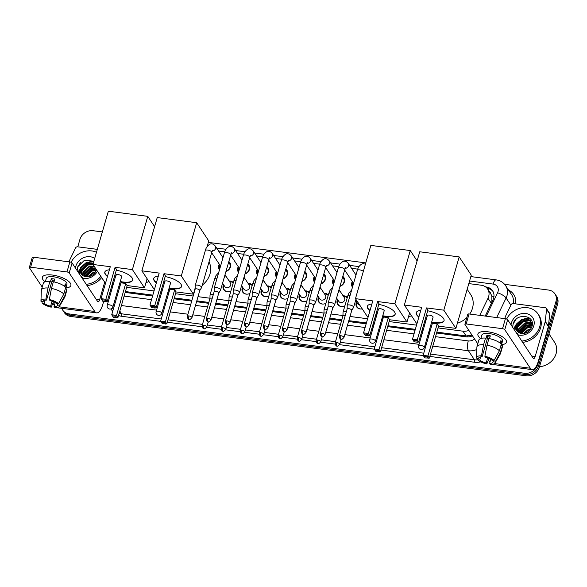 <?xml version="1.0" encoding="UTF-8"?>
<svg xmlns="http://www.w3.org/2000/svg" width="587" height="587" viewBox="0 0 587 587"><rect width="100%" height="100%" fill="white"/><g stroke="black" fill="none" stroke-linecap="round" stroke-linejoin="round"><path stroke-width="0.88" d="M230.911 290.925A5.943 5.107 146.5 0 1 223.713 289.611A5.943 5.107 146.5 0 1 223.177 285.612A5.943 5.107 146.5 0 1 223.544 284.658M249.908 293.397A5.943 5.107 146.5 0 1 242.71 292.084A5.943 5.107 146.5 0 1 242.174 288.085A5.943 5.107 146.5 0 1 242.548 287.131M268.905 295.87A5.943 5.107 146.5 0 1 261.714 294.557A5.943 5.107 146.5 0 1 261.178 290.565A5.943 5.107 146.5 0 1 261.545 289.604M287.909 298.35A5.943 5.107 146.5 0 1 280.711 297.037A5.943 5.107 146.5 0 1 280.175 293.038A5.943 5.107 146.5 0 1 280.549 292.084M306.906 300.823A5.943 5.107 146.5 0 1 299.715 299.509A5.943 5.107 146.5 0 1 299.179 295.51A5.943 5.107 146.5 0 1 299.546 294.557M325.91 303.303A5.943 5.107 146.5 0 1 318.712 301.982A5.943 5.107 146.5 0 1 318.176 297.991A5.943 5.107 146.5 0 1 318.55 297.029M344.907 305.776A5.943 5.107 146.5 0 1 337.716 304.462A5.943 5.107 146.5 0 1 337.18 300.463A5.943 5.107 146.5 0 1 337.547 299.509M362.238 308.872A5.943 5.107 146.5 0 1 356.713 306.935A5.943 5.107 146.5 0 1 356.177 302.936A5.943 5.107 146.5 0 1 356.551 301.982M228.827 261.553A6.318 5.43 146.5 0 1 229.891 262.69A6.318 5.43 146.5 0 1 230.456 266.946A6.318 5.43 146.5 0 1 225.944 271.532M219.472 269.851A6.318 5.43 146.5 0 1 219.355 269.675A6.318 5.43 146.5 0 1 218.782 265.427A6.318 5.43 146.5 0 1 219.289 264.187M247.824 264.033A6.318 5.43 146.5 0 1 248.888 265.17A6.318 5.43 146.5 0 1 249.46 269.418A6.318 5.43 146.5 0 1 244.94 274.012M238.476 272.324A6.318 5.43 146.5 0 1 238.351 272.148A6.318 5.43 146.5 0 1 237.786 267.899A6.318 5.43 146.5 0 1 238.293 266.667M266.821 266.505A6.318 5.43 146.5 0 1 267.892 267.643A6.318 5.43 146.5 0 1 268.457 271.898A6.318 5.43 146.5 0 1 263.945 276.484M257.473 274.797A6.318 5.43 146.5 0 1 257.355 274.628A6.318 5.43 146.5 0 1 256.783 270.372A6.318 5.43 146.5 0 1 257.289 269.139M285.825 268.978A6.318 5.43 146.5 0 1 286.889 270.115A6.318 5.43 146.5 0 1 287.461 274.371A6.318 5.43 146.5 0 1 282.941 278.957M276.477 277.277A6.318 5.43 146.5 0 1 276.352 277.101A6.318 5.43 146.5 0 1 275.787 272.852A6.318 5.43 146.5 0 1 276.286 271.612M304.822 271.458A6.318 5.43 146.5 0 1 305.893 272.595A6.318 5.43 146.5 0 1 306.458 276.844A6.318 5.43 146.5 0 1 301.945 281.437M295.474 279.75A6.318 5.43 146.5 0 1 295.356 279.581A6.318 5.43 146.5 0 1 294.784 275.325A6.318 5.43 146.5 0 1 295.29 274.092M323.826 273.931A6.318 5.43 146.5 0 1 324.89 275.068A6.318 5.43 146.5 0 1 325.462 279.324A6.318 5.43 146.5 0 1 320.942 283.91M314.471 282.23A6.318 5.43 146.5 0 1 314.353 282.053A6.318 5.43 146.5 0 1 313.781 277.798A6.318 5.43 146.5 0 1 314.287 276.565M342.823 276.404A6.318 5.43 146.5 0 1 343.887 277.548A6.318 5.43 146.5 0 1 344.459 281.797A6.318 5.43 146.5 0 1 339.946 286.39M333.475 284.702A6.318 5.43 146.5 0 1 333.35 284.526A6.318 5.43 146.5 0 1 332.785 280.278A6.318 5.43 146.5 0 1 333.291 279.045M352.471 287.175A6.318 5.43 146.5 0 1 352.354 287.006A6.318 5.43 146.5 0 1 351.782 282.751A6.318 5.43 146.5 0 1 352.288 281.518M491.891 302.202L491.855 296.017L490.651 293.588A3.713 3.192 -33.5 0 0 489.323 291.57M479.755 315.358L487.995 298.255A11.138 9.568 -33.5 0 0 488.655 296.545A11.138 9.568 -33.5 0 0 487.65 289.046A11.138 9.568 -33.5 0 0 481.245 285.216L468.822 283.602M436.838 332.132L466.122 335.947L472.029 335.155M125.427 291.563L152.825 295.129M159.569 296.009L160.596 296.142M166.561 296.919L167.589 297.051M174.339 297.932L191.956 300.228M196.799 300.86L208.84 302.43M215.796 303.332L227.837 304.902M234.8 305.812L246.841 307.383M253.797 308.285L265.838 309.855M272.801 310.765L284.842 312.328M291.798 313.238L303.839 314.808M310.802 315.711L322.843 317.281M329.799 318.191L341.839 319.754M348.803 320.663L366.42 322.96M373.171 323.841L374.198 323.973M380.156 324.75L381.183 324.882M387.934 325.763L415.325 329.329M422.075 330.21L423.102 330.342M429.06 331.119L430.088 331.251M438.049 327.935L462.96 331.185A11.138 9.568 -33.5 0 0 468.859 330.371M118.868 286.339A11.138 9.568 -33.5 0 0 119.396 286.419L119.895 286.485M126.638 287.366L154.036 290.932M160.779 291.812L161.814 291.944M167.772 292.722L168.799 292.862M175.55 293.735L193.167 296.031M198.01 296.662L209.963 298.218M217.007 299.143L228.967 300.698M236.011 301.615L247.963 303.171M255.007 304.088L266.968 305.651M274.012 306.568L285.964 308.124M293.008 309.041L304.969 310.596M312.013 311.514L323.965 313.076M331.009 313.994L342.969 315.549M350.013 316.466L367.631 318.763M374.381 319.644L375.409 319.776M381.367 320.553L382.394 320.685M389.144 321.566L416.535 325.132M423.286 326.012L424.313 326.145M430.271 326.922L431.306 327.062M357.732 269.125L351.562 268.325M338.728 266.652L332.565 265.845M319.732 264.172L313.561 263.372M300.727 261.699L294.564 260.899M281.731 259.227L275.56 258.419M262.727 256.746L256.563 255.947M243.73 254.274L237.566 253.467M224.733 251.801L218.562 250.994M343.124 295.819A5.943 5.107 146.5 0 1 347.306 297.477M324.119 293.339A5.943 5.107 146.5 0 1 328.302 295.004M305.123 290.866A5.943 5.107 146.5 0 1 309.305 292.531M286.118 288.386A5.943 5.107 146.5 0 1 290.301 290.051M267.122 285.913A5.943 5.107 146.5 0 1 271.304 287.579M248.118 283.44A5.943 5.107 146.5 0 1 252.3 285.099M229.121 280.96A5.943 5.107 146.5 0 1 233.303 282.626M504.6 284.328L548.559 290.051A11.138 9.568 146.5 0 1 554.964 293.882A11.138 9.568 146.5 0 1 555.97 301.38L537.714 364.615A11.138 9.568 146.5 0 1 524.543 373.259L69.09 313.92L69.934 315.19A11.138 9.568 146.5 0 1 63.528 311.359A11.138 9.568 146.5 0 0 69.934 315.19L525.387 374.528L69.934 315.19L70.77 316.459A11.138 9.568 146.5 0 1 64.372 312.629L62.684 310.09A11.138 9.568 146.5 0 1 61.811 308.344M537.714 364.615L538.558 365.884A11.138 9.568 146.5 0 1 525.387 374.528A11.138 9.568 146.5 0 0 538.558 365.884L556.806 302.65L538.558 365.884L539.394 367.154A11.138 9.568 146.5 0 1 526.223 375.797L70.77 316.459M554.964 293.882L555.808 295.151A11.138 9.568 146.5 0 1 556.806 302.65A11.138 9.568 146.5 0 0 555.808 295.151L556.645 296.42A11.138 9.568 146.5 0 1 557.65 303.912L539.394 367.154M485.214 316.07L492.948 300.016A11.138 9.568 -33.5 0 0 493.601 298.299A11.138 9.568 -33.5 0 0 492.603 290.807A11.138 9.568 -33.5 0 0 486.197 286.977L485.581 286.896M487.049 288.246A11.138 9.568 146.5 0 1 492.992 291.46M77.785 246.819L79.935 239.357A11.138 9.568 146.5 0 1 93.106 230.713L102.351 231.916M69.09 313.92A11.138 9.568 146.5 0 1 62.684 310.09M78.372 272.456A14.851 12.76 146.5 0 1 79.186 270.519M81.094 267.613A14.851 12.76 146.5 0 1 87.793 262.683M89.679 262.029A14.851 12.76 146.5 0 1 93.825 261.45M513.933 329.204A14.851 12.76 146.5 0 1 514.748 327.267M516.655 324.362A14.851 12.76 146.5 0 1 523.355 319.423M525.24 318.778A14.851 12.76 146.5 0 1 528.821 318.213M436.589 333.005L466.034 336.843A11.138 9.568 -33.5 0 0 472.462 335.801M125.178 292.436L152.569 296.002M159.319 296.883L160.346 297.015M166.304 297.792L167.339 297.925M174.082 298.805L191.707 301.102M196.55 301.733L208.59 303.303M215.546 304.205L227.587 305.776M234.551 306.685L246.584 308.248M253.547 309.158L265.588 310.728M272.544 311.631L284.585 313.201M291.548 314.111L303.589 315.674M310.545 316.584L322.586 318.154M329.549 319.057L341.59 320.627M348.546 321.537L366.171 323.833M372.914 324.706L373.948 324.846M379.906 325.616L380.934 325.756M387.684 326.636L415.075 330.202M421.826 331.083L422.853 331.215M428.811 331.993L429.838 332.125M112.11 284.629A11.138 9.568 -33.5 0 0 112.638 286.485M117.481 291.145A11.138 9.568 -33.5 0 0 118.457 291.468M112.902 285.575A11.138 9.568 146.5 0 1 112.858 283.704M487.98 331.802A14.851 5.349 16.1 0 1 503.785 337.767A14.851 5.349 16.1 0 1 501.511 344.672A14.851 5.349 16.1 0 0 506.456 342.265A14.851 5.349 16.1 0 0 487.98 331.802A14.851 5.349 16.1 0 0 482.565 331.64A14.851 5.349 16.1 0 0 480.621 338.545A14.851 5.349 16.1 0 1 477.913 334.025A14.851 5.349 16.1 0 1 487.98 331.802M504.835 318.631L505.444 316.503A1.856 1.592 -33.5 0 1 505.554 316.217L511.101 304.704A1.856 1.592 -33.5 0 1 513.185 303.545L545.257 307.727A1.856 1.592 -33.5 0 1 546.321 308.366L549.476 313.12A1.856 1.592 146.5 0 1 549.696 314.074L548.434 326.152A1.856 1.592 146.5 0 1 548.383 326.445L538.338 361.24A14.851 5.408 -82.6 0 1 532.211 369.634A14.851 5.408 -82.6 0 1 530.288 368.218L504.769 329.703A1.856 0.668 -163.9 0 0 502.523 328.691L505.407 318.704A1.856 0.668 16.1 0 1 507.645 319.717L533.172 358.231A3.713 1.35 97.4 0 0 533.656 358.584A3.713 1.35 97.4 0 0 535.183 356.485L545.228 321.691A1.856 1.592 -33.5 0 0 545.286 321.397L546.548 309.32A1.856 1.592 -33.5 0 0 546.321 308.366M532.211 369.634L492.427 364.446A14.851 5.408 -82.6 0 1 492.001 364.344M466.173 323.951A1.856 0.668 -163.9 0 0 464.911 324.229L467.795 314.243A1.856 0.668 16.1 0 1 469.057 313.964L466.173 323.951L502.523 328.691M464.911 324.229A1.856 0.668 -163.9 0 0 464.985 324.523L477.789 343.843M489.947 362.186L488.45 359.926M469.057 313.964L505.407 318.704M484.877 356.287L485.522 357.263A7.426 2.678 16.1 0 1 491.957 360.183L494.071 360.455A9.656 3.478 16.1 0 0 484.877 356.287L487.012 345.178L488.934 338.523A12.254 4.41 16.1 0 1 501.313 344.136L499.39 350.791L494.071 360.455M493.418 360.374L493.014 361.768A7.426 2.678 16.1 0 1 492.977 362.172A7.426 2.678 16.1 0 1 489.595 363.404L490.769 359.317M489.976 337.041A7.426 2.678 -163.9 0 0 489.507 336.967A7.426 2.678 -163.9 0 0 487.863 336.85L482.096 356.815A7.426 2.678 16.1 0 0 478.706 358.048A7.426 2.678 16.1 0 0 478.676 358.452L476.571 358.18A9.656 3.478 16.1 0 1 476.519 357.74A9.656 3.478 16.1 0 1 481.45 355.839L482.096 356.815M476.519 357.74L476.893 347.122A12.254 4.41 16.1 0 1 476.952 346.726L478.875 340.071A12.254 4.41 16.1 0 1 485.508 338.075L485.933 338.714L486.894 335.39A10.771 3.882 16.1 0 1 488.56 335.544A10.771 3.882 16.1 0 1 490.321 335.837L489.514 338.64M480.885 338.457L481.839 335.155A10.771 3.882 16.1 0 1 489.14 333.548A10.771 3.882 16.1 0 1 502.531 341.128L501.247 345.574M493.014 361.768L495.12 362.04L500.44 352.376L502.362 345.721L500.968 345.538L501.929 342.206A10.771 3.882 16.1 0 0 500.88 340.621L500.161 343.116M502.362 345.721A12.254 4.41 16.1 0 1 502.421 346.866L500.498 353.521A12.254 4.41 16.1 0 1 500.344 353.888L494.995 363.074A9.656 3.478 16.1 0 1 490.24 364.373L489.595 363.404M500.44 352.376A12.254 4.41 16.1 0 1 500.498 353.521M476.952 346.726A12.254 4.41 16.1 0 1 483.585 344.73L481.45 355.839M485.508 338.075L483.585 344.73M495.12 362.04A9.656 3.478 16.1 0 1 494.995 363.074M487.628 357.872L486.161 362.957L486.806 363.933L489.059 358.437M486.806 363.933A9.656 3.478 16.1 0 1 477.62 359.758L479.726 360.036L480.628 356.911M477.679 358.319L477.62 359.758M486.161 362.957A7.426 2.678 16.1 0 1 479.726 360.036M487.012 345.178A12.254 4.41 16.1 0 1 499.39 350.791M488.898 338.655A7.426 2.678 16.1 0 1 487.548 337.936M478.897 357.696L478.676 358.452M486.894 335.39L487.863 336.85M500.476 342.016L501.929 342.206M548.999 333.893L554.612 342.368A16.707 14.352 146.5 0 1 556.116 353.609A16.707 14.352 146.5 0 1 539.534 366.677M506.662 319.042A18.564 15.944 146.5 0 1 522.107 307.786A18.564 15.944 146.5 0 1 538.096 314.082A18.564 15.944 146.5 0 1 539.769 326.57A18.564 15.944 146.5 0 1 521.792 341.054M538.096 314.082L538.932 315.351A18.564 15.944 146.5 0 1 540.605 327.839A18.564 15.944 146.5 0 1 522.628 342.324M531.837 323.364L523.545 321.735L517.565 327.407L517.565 331.626M531.719 323.077L531.184 322.571L523.215 321.228L517.235 326.9L517.338 331.398M532.189 324.589L524.881 323.745L518.901 329.417L518.6 332.425M532.115 324.273L524.543 323.239L518.57 328.918L518.321 332.242M532.138 325.88L526.216 325.756L520.236 331.435L519.899 333.056M532.204 325.55L525.879 325.257L519.906 330.929L519.546 332.924M531.661 327.407L527.552 327.773L521.557 333.475M531.822 326.996L527.214 327.267L521.102 333.387M531.308 322.27L530.186 321.067L522.21 319.717L516.237 325.396L516.751 330.672M512.627 327.23L513.17 323.664C516.215 312.482 535.96 314.94 531.917 326.695C529.745 331.736 526.091 333.952 520.955 333.357A8.394 7.205 146.5 0 1 516.67 330.562A8.394 7.205 146.5 0 1 515.914 324.912A8.394 7.205 146.5 0 1 516.112 324.317L521.88 319.218L529.856 320.561L531.477 322.52M532.27 325.125L531.147 322.014M530.538 329.41L528.88 329.784L523.875 333.489M530.927 328.837L528.549 329.278L523.193 333.555M511.057 324.86A12.107 10.397 146.5 0 1 511.438 322.879A12.107 10.397 146.5 0 1 525.747 313.487A12.107 10.397 146.5 0 1 533.796 325.792A12.107 10.397 146.5 0 1 517.631 334.781M516.861 333.621L518.167 334.186L516.443 332.99M514.909 330.679L516.112 324.317M531.448 325.646L527.361 326.262L519.906 333.005M532.005 323.841L531.228 323.716M530.112 323.628L526.025 324.251L518.57 330.987M531.499 320.509L528.557 319.688M527.442 319.607L523.355 320.223L515.907 326.966M532.13 325.917L527.522 326.519L520.126 333.137M531.609 320.737L529.078 319.988M528.256 319.893L523.523 320.48L515.878 327.722M515.988 319.409L513.126 323.951L512.7 327.341M467.179 289.296L470.635 294.505A20.42 17.544 146.5 0 1 472.469 308.248A20.42 17.544 146.5 0 1 469.732 314.052M466.848 317.538A20.42 17.544 146.5 0 1 457.376 323.246M427.681 310.787A14.484 5.217 16.1 0 1 444.043 320.729A14.484 5.217 16.1 0 1 434.226 322.894A14.484 5.217 16.1 0 1 431.57 322.439M425.861 320.788A14.484 5.217 16.1 0 1 424.9 320.421M418.854 317.105A14.484 5.217 16.1 0 1 416.22 312.695A14.484 5.217 16.1 0 1 420.798 310.369M421.686 307.287L412.47 339.235L417.269 339.858L426.492 307.911L443.809 310.163L459.181 256.915L419.742 251.779L404.37 305.027L421.686 307.287M412.47 339.235L413.175 340.306L416.601 340.753L417.269 339.858L418.678 341.986L427.901 310.031L426.492 307.911M404.37 305.027L416.447 323.254L417.056 323.334M423.807 324.215L424.834 324.347M430.792 325.125L431.819 325.257M443.809 310.163L455.894 328.39L438.57 326.137L437.161 324.009L432.362 323.386L423.139 355.34L427.938 355.964L429.346 358.085L424.834 357.901L423.139 355.34M455.894 328.39L471.258 275.142L459.181 256.915M416.601 340.753L417.592 342.243L418.678 341.986M413.175 340.306L414.158 341.795L417.592 342.243M438.57 326.137L429.346 358.085M437.161 324.009L427.938 355.964L427.27 356.859L423.843 356.412M428.261 358.349L427.27 356.859M427.373 315.557L418.634 345.838A2.972 1.071 16.1 0 1 420.644 345.398A2.972 1.071 16.1 0 1 424.225 347.02A2.972 1.071 16.1 0 1 424.335 347.489L433.081 317.2A2.972 1.071 -163.9 0 0 432.971 316.738A2.972 1.071 -163.9 0 0 429.948 315.204A2.972 1.071 -163.9 0 0 427.373 315.557A2.972 1.071 -163.9 0 0 427.483 316.019M418.949 316.775A14.484 5.217 16.1 0 1 416.851 314.632A14.484 5.217 16.1 0 1 416.271 312.533M444.088 320.561A14.484 5.217 16.1 0 1 431.665 322.109M425.957 320.458A14.484 5.217 16.1 0 1 424.995 320.084M411.443 315.703A20.42 17.544 146.5 0 1 408.471 316.87M378.776 304.411A14.484 5.217 16.1 0 1 395.139 314.353A14.484 5.217 16.1 0 1 385.321 316.518A14.484 5.217 16.1 0 1 382.665 316.07M376.957 314.419A14.484 5.217 16.1 0 1 375.996 314.045M369.949 310.736A14.484 5.217 16.1 0 1 367.308 306.326A14.484 5.217 16.1 0 1 371.894 304M372.782 300.911L363.558 332.866L368.365 333.489L377.588 301.542L394.904 303.795L410.276 250.546L370.837 245.403L355.465 298.658L372.782 300.911M363.558 332.866L364.263 333.937L367.697 334.385L368.365 333.489L369.773 335.61L378.989 303.662L377.588 301.542M355.465 298.658L367.543 316.885L368.152 316.958M374.902 317.838L375.929 317.978M381.888 318.748L382.915 318.888M394.904 303.795L406.982 322.021L389.665 319.761L388.256 317.64L383.458 317.017L374.235 348.964L379.033 349.595L380.442 351.716L375.922 351.525L374.235 348.964M417.115 260.87L410.276 250.546M406.982 322.021L409.609 312.93M367.697 334.385L368.68 335.874L369.773 335.61M364.263 333.937L365.253 335.426L368.68 335.874M389.665 319.761L380.442 351.716M388.256 317.64L379.033 349.595L378.366 350.483L374.939 350.035M379.356 351.973L378.366 350.483M378.468 309.18L369.722 339.469A2.972 1.071 16.1 0 1 371.74 339.022A2.972 1.071 16.1 0 1 375.32 340.651A2.972 1.071 16.1 0 1 375.431 341.113L384.177 310.831A2.972 1.071 -163.9 0 0 384.067 310.362A2.972 1.071 -163.9 0 0 381.044 308.835A2.972 1.071 -163.9 0 0 378.468 309.18A2.972 1.071 -163.9 0 0 378.578 309.65M370.045 310.398A14.484 5.217 16.1 0 1 367.946 308.263A14.484 5.217 16.1 0 1 367.367 306.157M395.176 314.184A14.484 5.217 16.1 0 1 382.761 315.733M377.052 314.089A14.484 5.217 16.1 0 1 376.091 313.715M209.023 261.853A20.42 17.544 146.5 0 1 209.97 274.048A20.42 17.544 146.5 0 1 202.31 285.121M165.174 276.587A14.484 5.217 16.1 0 1 181.537 286.529A14.484 5.217 16.1 0 1 171.72 288.694A14.484 5.217 16.1 0 1 169.063 288.239M163.355 286.588A14.484 5.217 16.1 0 1 162.394 286.221M156.355 282.905A14.484 5.217 16.1 0 1 153.713 278.495A14.484 5.217 16.1 0 1 158.299 276.169M159.187 273.087L149.964 305.035L154.763 305.658L163.986 273.711L181.31 275.963L196.674 222.715L157.235 217.579L141.863 270.827L159.187 273.087M149.964 305.035L150.668 306.106L154.095 306.553L154.763 305.658L156.171 307.786L165.395 275.831L163.986 273.711M141.863 270.827L153.948 289.053L154.557 289.134M161.3 290.015L162.328 290.147M168.293 290.925L169.32 291.057M181.31 275.963L193.387 294.19L176.063 291.937L174.662 289.809L169.856 289.186L160.633 321.14L165.439 321.764L166.847 323.885L162.328 323.701L160.633 321.14M207.152 246.496L208.759 240.941L196.674 222.715M193.387 294.19L195.141 288.1M154.095 306.553L155.085 308.043L156.171 307.786M150.668 306.106L151.651 307.595L155.085 308.043M176.063 291.937L166.847 323.885M174.662 289.809L165.439 321.764L164.771 322.659L161.337 322.212M165.754 324.149L164.771 322.659M164.866 281.356L156.127 311.638A2.972 1.071 16.1 0 1 158.138 311.198A2.972 1.071 16.1 0 1 161.726 312.82A2.972 1.071 16.1 0 1 161.836 313.289L170.575 283A2.972 1.071 -163.9 0 0 170.465 282.538A2.972 1.071 -163.9 0 0 167.442 281.004A2.972 1.071 -163.9 0 0 164.866 281.356A2.972 1.071 -163.9 0 0 164.976 281.819M156.45 282.574A14.484 5.217 16.1 0 1 154.344 280.432A14.484 5.217 16.1 0 1 153.765 278.333M181.581 286.361A14.484 5.217 16.1 0 1 169.159 287.909M163.45 286.258A14.484 5.217 16.1 0 1 162.496 285.884M148.944 281.503A20.42 17.544 146.5 0 1 145.965 282.67M116.27 270.211A14.484 5.217 16.1 0 1 132.633 280.153A14.484 5.217 16.1 0 1 122.815 282.318A14.484 5.217 16.1 0 1 120.159 281.87M114.45 280.219A14.484 5.217 16.1 0 1 113.489 279.845M107.443 276.536A14.484 5.217 16.1 0 1 104.809 272.126A14.484 5.217 16.1 0 1 109.387 269.8M110.283 266.711L101.059 298.666L105.858 299.289L115.081 267.334L132.398 269.594L147.77 216.346L108.331 211.203L92.959 264.458L110.283 266.711M101.059 298.666L101.764 299.737L105.19 300.184L105.858 299.289L107.267 301.41L116.49 269.462L115.081 267.334M92.959 264.458L105.036 282.685L105.645 282.758M112.396 283.638L113.423 283.778M119.381 284.548L120.408 284.688M132.398 269.594L144.483 287.821L127.159 285.561L125.75 283.44L120.951 282.817L111.728 314.764L116.534 315.388L117.936 317.516L113.423 317.325L111.728 314.764M154.616 226.67L147.77 216.346M144.483 287.821L147.102 278.73M105.19 300.184L106.181 301.674L107.267 301.41M101.764 299.737L102.747 301.226L106.181 301.674M127.159 285.561L117.936 317.516M125.75 283.44L116.534 315.388L115.859 316.283L112.433 315.835M116.85 317.772L115.859 316.283M115.962 274.98L107.223 305.269A2.972 1.071 16.1 0 1 109.233 304.822A2.972 1.071 16.1 0 1 112.814 306.451A2.972 1.071 16.1 0 1 112.931 306.913L121.67 276.631A2.972 1.071 -163.9 0 0 121.56 276.161A2.972 1.071 -163.9 0 0 118.537 274.635A2.972 1.071 -163.9 0 0 115.962 274.98A2.972 1.071 -163.9 0 0 116.072 275.45M107.538 276.198A14.484 5.217 16.1 0 1 105.44 274.063A14.484 5.217 16.1 0 1 104.86 271.957M132.677 279.984A14.484 5.217 16.1 0 1 120.254 281.533M114.546 279.889A14.484 5.217 16.1 0 1 113.585 279.515M351.76 310.398L353.579 307.39A3.339 1.203 -163.9 0 0 353.623 307.287A3.339 1.203 -163.9 0 0 353.506 306.759A3.339 1.203 -163.9 0 0 349.47 304.932A3.339 1.203 -163.9 0 0 347.203 305.431A3.339 1.203 -163.9 0 0 347.188 305.548L347.122 309.055M351.738 310.435A2.414 0.866 -163.9 0 0 351.774 310.354A2.414 0.866 -163.9 0 0 351.686 309.98A2.414 0.866 -163.9 0 0 348.773 308.659A2.414 0.866 -163.9 0 0 347.137 309.019A2.414 0.866 -163.9 0 0 347.122 309.1M352.934 282.486A5.569 4.784 -33.5 0 0 352.684 283.161A5.569 4.784 -33.5 0 0 352.78 286.118M332.763 307.926L334.583 304.917A3.339 1.203 -163.9 0 0 334.627 304.807A3.339 1.203 -163.9 0 0 334.502 304.286A3.339 1.203 -163.9 0 0 330.474 302.459A3.339 1.203 -163.9 0 0 328.206 302.958A3.339 1.203 -163.9 0 0 328.184 303.075L328.126 306.583M332.741 307.962A2.414 0.866 -163.9 0 0 332.778 307.882A2.414 0.866 -163.9 0 0 332.682 307.5A2.414 0.866 -163.9 0 0 329.769 306.179A2.414 0.866 -163.9 0 0 328.133 306.546A2.414 0.866 -163.9 0 0 328.126 306.627M340.042 286.052A5.569 4.784 -33.5 0 0 343.975 282.024A5.569 4.784 -33.5 0 0 343.476 278.275A5.569 4.784 -33.5 0 0 342.566 277.299M333.93 280.006A5.569 4.784 -33.5 0 0 333.687 280.681A5.569 4.784 -33.5 0 0 333.783 283.638M313.759 305.445L315.579 302.444A3.339 1.203 -163.9 0 0 315.63 302.334A3.339 1.203 -163.9 0 0 315.505 301.813A3.339 1.203 -163.9 0 0 311.47 299.979A3.339 1.203 -163.9 0 0 309.202 300.485A3.339 1.203 -163.9 0 0 309.188 300.595L309.122 304.11M313.737 305.482A2.414 0.866 -163.9 0 0 313.774 305.409A2.414 0.866 -163.9 0 0 313.685 305.027A2.414 0.866 -163.9 0 0 310.772 303.706A2.414 0.866 -163.9 0 0 309.136 304.066A2.414 0.866 -163.9 0 0 309.122 304.154M321.038 283.58A5.569 4.784 -33.5 0 0 324.978 279.551A5.569 4.784 -33.5 0 0 324.472 275.802A5.569 4.784 -33.5 0 0 323.569 274.826M314.933 277.534A5.569 4.784 -33.5 0 0 314.691 278.209A5.569 4.784 -33.5 0 0 314.779 281.166M294.762 302.973L296.582 299.964A3.339 1.203 -163.9 0 0 296.626 299.862A3.339 1.203 -163.9 0 0 296.501 299.333A3.339 1.203 -163.9 0 0 292.473 297.506A3.339 1.203 -163.9 0 0 290.205 298.005A3.339 1.203 -163.9 0 0 290.191 298.123L290.125 301.63M294.74 303.009A2.414 0.866 -163.9 0 0 294.777 302.929A2.414 0.866 -163.9 0 0 294.681 302.554A2.414 0.866 -163.9 0 0 291.776 301.234A2.414 0.866 -163.9 0 0 290.139 301.593A2.414 0.866 -163.9 0 0 290.125 301.674M302.041 281.1A5.569 4.784 -33.5 0 0 305.974 277.071A5.569 4.784 -33.5 0 0 305.475 273.329A5.569 4.784 -33.5 0 0 304.565 272.346M295.929 275.061A5.569 4.784 -33.5 0 0 295.687 275.736A5.569 4.784 -33.5 0 0 295.782 278.693M275.765 300.493L277.578 297.492A3.339 1.203 -163.9 0 0 277.629 297.382A3.339 1.203 -163.9 0 0 277.504 296.861A3.339 1.203 -163.9 0 0 273.469 295.034A3.339 1.203 -163.9 0 0 271.201 295.532A3.339 1.203 -163.9 0 0 271.187 295.65L271.121 299.157M275.743 300.529A2.414 0.866 -163.9 0 0 275.773 300.456A2.414 0.866 -163.9 0 0 275.685 300.074A2.414 0.866 -163.9 0 0 272.772 298.754A2.414 0.866 -163.9 0 0 271.135 299.113A2.414 0.866 -163.9 0 0 271.121 299.201M283.037 278.627A5.569 4.784 -33.5 0 0 286.977 274.599A5.569 4.784 -33.5 0 0 286.471 270.849A5.569 4.784 -33.5 0 0 285.568 269.873M276.932 272.581A5.569 4.784 -33.5 0 0 276.69 273.256A5.569 4.784 -33.5 0 0 276.778 276.213M256.761 298.02L258.581 295.019A3.339 1.203 -163.9 0 0 258.625 294.909A3.339 1.203 -163.9 0 0 258.5 294.388A3.339 1.203 -163.9 0 0 254.472 292.553A3.339 1.203 -163.9 0 0 252.205 293.052A3.339 1.203 -163.9 0 0 252.19 293.17L252.124 296.684M256.739 298.057A2.414 0.866 -163.9 0 0 256.776 297.983A2.414 0.866 -163.9 0 0 256.68 297.602A2.414 0.866 -163.9 0 0 253.775 296.281A2.414 0.866 -163.9 0 0 252.139 296.64A2.414 0.866 -163.9 0 0 252.124 296.721M264.04 276.154A5.569 4.784 -33.5 0 0 267.973 272.126A5.569 4.784 -33.5 0 0 267.474 268.376A5.569 4.784 -33.5 0 0 266.564 267.393M257.928 270.108A5.569 4.784 -33.5 0 0 257.686 270.783A5.569 4.784 -33.5 0 0 257.781 273.74M237.764 295.547L239.577 292.539A3.339 1.203 -163.9 0 0 239.628 292.436A3.339 1.203 -163.9 0 0 239.503 291.908A3.339 1.203 -163.9 0 0 235.468 290.081A3.339 1.203 -163.9 0 0 233.208 290.58A3.339 1.203 -163.9 0 0 233.186 290.697L233.127 294.204M237.742 295.584A2.414 0.866 -163.9 0 0 237.772 295.503A2.414 0.866 -163.9 0 0 237.684 295.129A2.414 0.866 -163.9 0 0 234.771 293.808A2.414 0.866 -163.9 0 0 233.134 294.168A2.414 0.866 -163.9 0 0 233.12 294.248M245.043 273.674A5.569 4.784 -33.5 0 0 248.976 269.646A5.569 4.784 -33.5 0 0 248.477 265.896A5.569 4.784 -33.5 0 0 247.567 264.92M238.931 267.635A5.569 4.784 -33.5 0 0 238.689 268.303A5.569 4.784 -33.5 0 0 238.777 271.26M218.76 293.067L220.58 290.066A3.339 1.203 -163.9 0 0 220.624 289.956A3.339 1.203 -163.9 0 0 220.499 289.435A3.339 1.203 -163.9 0 0 216.471 287.608A3.339 1.203 -163.9 0 0 214.204 288.107A3.339 1.203 -163.9 0 0 214.189 288.217L214.123 291.732M218.738 293.104A2.414 0.866 -163.9 0 0 218.775 293.03A2.414 0.866 -163.9 0 0 218.687 292.649A2.414 0.866 -163.9 0 0 215.774 291.328A2.414 0.866 -163.9 0 0 214.138 291.688A2.414 0.866 -163.9 0 0 214.123 291.776M226.039 271.201A5.569 4.784 -33.5 0 0 229.972 267.173A5.569 4.784 -33.5 0 0 229.473 263.424A5.569 4.784 -33.5 0 0 228.57 262.448M219.934 265.155A5.569 4.784 -33.5 0 0 219.685 265.83A5.569 4.784 -33.5 0 0 219.78 268.787M199.763 290.594L201.576 287.593A3.339 1.203 -163.9 0 0 201.627 287.483A3.339 1.203 -163.9 0 0 201.502 286.955A3.339 1.203 -163.9 0 0 197.467 285.128A3.339 1.203 -163.9 0 0 195.207 285.627A3.339 1.203 -163.9 0 0 195.185 285.744L195.126 289.252M199.741 290.631A2.414 0.866 -163.9 0 0 199.771 290.55A2.414 0.866 -163.9 0 0 199.683 290.176A2.414 0.866 -163.9 0 0 196.77 288.855A2.414 0.866 -163.9 0 0 195.133 289.215A2.414 0.866 -163.9 0 0 195.126 289.296M356.977 302.628A5.569 4.784 -33.5 0 0 356.735 303.303A5.569 4.784 -33.5 0 0 357.234 307.045A5.569 4.784 -33.5 0 0 361.453 308.997M346.293 311.939A3.339 1.203 -163.9 0 0 345.31 311.748A3.339 1.203 -163.9 0 0 343.043 312.247A3.339 1.203 -163.9 0 0 343.021 312.365L342.962 315.872M345.237 315.586A2.414 0.866 -163.9 0 0 344.606 315.468A2.414 0.866 -163.9 0 0 342.969 315.835A2.414 0.866 -163.9 0 0 342.962 315.916M355.583 300.522L357.828 303.919A3.339 2.869 -33.5 0 0 359.706 305.057M347.166 297.961A5.569 4.784 -33.5 0 0 343.549 296.457M337.973 300.155A5.569 4.784 -33.5 0 0 337.73 300.823A5.569 4.784 -33.5 0 0 338.229 304.572A5.569 4.784 -33.5 0 0 342.448 306.524M336.578 298.049L338.831 301.439A3.339 2.869 -33.5 0 0 342.008 302.51A3.339 2.869 -33.5 0 0 344.701 299.994A3.339 2.869 -33.5 0 0 344.4 297.748L339.015 289.618M327.297 309.459A3.339 1.203 -163.9 0 0 326.306 309.268A3.339 1.203 -163.9 0 0 324.039 309.767A3.339 1.203 -163.9 0 0 324.024 309.885L323.958 313.399M326.24 313.113A2.414 0.866 -163.9 0 0 325.609 312.996A2.414 0.866 -163.9 0 0 323.973 313.355A2.414 0.866 -163.9 0 0 323.958 313.443M328.162 295.481A5.569 4.784 -33.5 0 0 324.545 293.984M318.976 297.675A5.569 4.784 -33.5 0 0 318.734 298.35A5.569 4.784 -33.5 0 0 319.233 302.1A5.569 4.784 -33.5 0 0 323.452 304.051M317.582 295.569L319.827 298.966A3.339 2.869 -33.5 0 0 323.004 300.038A3.339 2.869 -33.5 0 0 325.704 297.521A3.339 2.869 -33.5 0 0 325.403 295.276L320.01 287.138M308.292 306.986A3.339 1.203 -163.9 0 0 307.309 306.796A3.339 1.203 -163.9 0 0 305.042 307.295A3.339 1.203 -163.9 0 0 305.027 307.412L304.961 310.919M307.243 310.64A2.414 0.866 -163.9 0 0 306.605 310.523A2.414 0.866 -163.9 0 0 304.969 310.883A2.414 0.866 -163.9 0 0 304.961 310.963M309.166 293.008A5.569 4.784 -33.5 0 0 305.548 291.512M299.972 295.202A5.569 4.784 -33.5 0 0 299.73 295.877A5.569 4.784 -33.5 0 0 300.236 299.619A5.569 4.784 -33.5 0 0 304.448 301.571M298.578 293.096L300.83 296.486A3.339 2.869 -33.5 0 0 304.007 297.565A3.339 2.869 -33.5 0 0 306.7 295.048A3.339 2.869 -33.5 0 0 306.399 292.796L301.014 284.666M289.296 304.514A3.339 1.203 -163.9 0 0 288.305 304.323A3.339 1.203 -163.9 0 0 286.038 304.822A3.339 1.203 -163.9 0 0 286.023 304.939L285.957 308.446M288.239 308.16A2.414 0.866 -163.9 0 0 287.608 308.043A2.414 0.866 -163.9 0 0 285.972 308.402A2.414 0.866 -163.9 0 0 285.957 308.491M290.161 290.536A5.569 4.784 -33.5 0 0 286.544 289.031M280.975 292.722A5.569 4.784 -33.5 0 0 280.733 293.397A5.569 4.784 -33.5 0 0 281.232 297.147A5.569 4.784 -33.5 0 0 285.451 299.099M279.581 290.616L281.826 294.014A3.339 2.869 -33.5 0 0 285.003 295.085A3.339 2.869 -33.5 0 0 287.703 292.568A3.339 2.869 -33.5 0 0 287.403 290.323L282.009 282.193M270.291 302.034A3.339 1.203 -163.9 0 0 269.308 301.843A3.339 1.203 -163.9 0 0 267.041 302.342A3.339 1.203 -163.9 0 0 267.026 302.459L266.96 305.974M269.242 305.688A2.414 0.866 -163.9 0 0 268.611 305.57A2.414 0.866 -163.9 0 0 266.975 305.93A2.414 0.866 -163.9 0 0 266.96 306.01M271.165 288.056A5.569 4.784 -33.5 0 0 267.547 286.559M261.978 290.249A5.569 4.784 -33.5 0 0 261.729 290.925A5.569 4.784 -33.5 0 0 262.235 294.674A5.569 4.784 -33.5 0 0 266.447 296.618M260.577 288.144L262.829 291.541A3.339 2.869 -33.5 0 0 266.006 292.612A3.339 2.869 -33.5 0 0 268.699 290.095A3.339 2.869 -33.5 0 0 268.398 287.843L263.013 279.713M251.295 299.561A3.339 1.203 -163.9 0 0 250.304 299.37A3.339 1.203 -163.9 0 0 248.037 299.869A3.339 1.203 -163.9 0 0 248.022 299.986L247.963 303.494M250.238 303.215A2.414 0.866 -163.9 0 0 249.607 303.09A2.414 0.866 -163.9 0 0 247.971 303.457A2.414 0.866 -163.9 0 0 247.956 303.538M252.161 285.583A5.569 4.784 -33.5 0 0 248.543 284.079M242.974 287.777A5.569 4.784 -33.5 0 0 242.732 288.452A5.569 4.784 -33.5 0 0 243.231 292.194A5.569 4.784 -33.5 0 0 247.45 294.146M241.58 285.671L243.825 289.061A3.339 2.869 -33.5 0 0 247.002 290.139A3.339 2.869 -33.5 0 0 249.702 287.615A3.339 2.869 -33.5 0 0 249.402 285.37L244.009 277.24M232.291 297.088A3.339 1.203 -163.9 0 0 231.307 296.897A3.339 1.203 -163.9 0 0 229.04 297.396A3.339 1.203 -163.9 0 0 229.025 297.506L228.959 301.021M231.241 300.735A2.414 0.866 -163.9 0 0 230.61 300.617A2.414 0.866 -163.9 0 0 228.974 300.977A2.414 0.866 -163.9 0 0 228.959 301.065M233.164 283.11A5.569 4.784 -33.5 0 0 229.546 281.606M223.977 285.297A5.569 4.784 -33.5 0 0 223.728 285.972A5.569 4.784 -33.5 0 0 224.234 289.721A5.569 4.784 -33.5 0 0 228.453 291.673M222.576 283.191L224.828 286.588A3.339 2.869 -33.5 0 0 228.005 287.659A3.339 2.869 -33.5 0 0 230.698 285.143A3.339 2.869 -33.5 0 0 230.398 282.897L225.012 274.767M213.294 294.608A3.339 1.203 -163.9 0 0 212.303 294.417A3.339 1.203 -163.9 0 0 210.043 294.916A3.339 1.203 -163.9 0 0 210.021 295.034L209.963 298.541M212.237 298.262A2.414 0.866 -163.9 0 0 211.606 298.145A2.414 0.866 -163.9 0 0 209.97 298.504A2.414 0.866 -163.9 0 0 209.955 298.585M52.419 275.054A14.851 5.349 16.1 0 1 68.224 281.019A14.851 5.349 16.1 0 1 65.949 287.923A14.851 5.349 16.1 0 0 70.895 285.517A14.851 5.349 16.1 0 0 52.419 275.054A14.851 5.349 16.1 0 0 47.004 274.892A14.851 5.349 16.1 0 0 45.06 281.797A14.851 5.349 16.1 0 1 42.352 277.277A14.851 5.349 16.1 0 1 52.419 275.054M69.266 261.883L69.882 259.755A1.856 1.592 -33.5 0 1 69.992 259.469L75.54 247.956A1.856 1.592 -33.5 0 1 77.623 246.804L97.317 249.365M103.679 301.344L102.769 304.499A14.851 5.408 -82.6 0 1 96.65 312.886A14.851 5.408 -82.6 0 1 94.727 311.47L69.2 272.955A1.856 0.668 -163.9 0 0 66.962 271.942L69.846 261.956A1.856 0.668 16.1 0 1 72.084 262.969L97.611 301.483A3.713 1.35 97.4 0 0 98.088 301.835A3.713 1.35 97.4 0 0 99.621 299.744L104.691 282.164M96.65 312.886L56.866 307.698A14.851 5.408 -82.6 0 1 56.44 307.595M30.612 267.202A1.856 0.668 -163.9 0 0 29.35 267.481L32.234 257.495A1.856 0.668 16.1 0 1 33.488 257.216L30.612 267.202L66.962 271.942M29.35 267.481A1.856 0.668 -163.9 0 0 29.416 267.775L42.22 287.094M54.378 305.438L52.889 303.178M33.488 257.216L69.846 261.956M49.315 299.539L49.961 300.515A7.426 2.678 16.1 0 1 56.396 303.435L58.509 303.706A9.656 3.478 16.1 0 0 49.315 299.539L51.451 288.43L53.373 281.775A12.254 4.41 16.1 0 1 65.744 287.388L63.829 294.043L58.509 303.706M57.849 303.626L57.445 305.02A7.426 2.678 16.1 0 1 57.416 305.423A7.426 2.678 16.1 0 1 54.033 306.656L55.207 302.576M54.415 280.293A7.426 2.678 -163.9 0 0 53.945 280.219A7.426 2.678 -163.9 0 0 52.294 280.102L46.534 300.067A7.426 2.678 16.1 0 0 43.145 301.3A7.426 2.678 16.1 0 0 43.115 301.703L41.009 301.432A9.656 3.478 16.1 0 1 40.958 300.999A9.656 3.478 16.1 0 1 45.889 299.091L46.534 300.067M40.958 300.999L41.325 290.374A12.254 4.41 16.1 0 1 41.391 289.978L43.313 283.323A12.254 4.41 16.1 0 1 49.946 281.327L50.372 281.973L51.333 278.642A10.771 3.882 16.1 0 1 52.999 278.796A10.771 3.882 16.1 0 1 54.76 279.089L53.953 281.892M45.324 281.709L46.278 278.407A10.771 3.882 16.1 0 1 53.578 276.8A10.771 3.882 16.1 0 1 66.969 284.379L65.685 288.826M57.445 305.02L59.558 305.291L64.878 295.628L66.801 288.973L65.406 288.789L66.368 285.458A10.771 3.882 16.1 0 0 65.318 283.873L64.599 286.368M66.801 288.973A12.254 4.41 16.1 0 1 66.859 290.117L64.937 296.773A12.254 4.41 16.1 0 1 64.775 297.147L59.434 306.326A9.656 3.478 16.1 0 1 54.679 307.632L54.033 306.656M64.878 295.628A12.254 4.41 16.1 0 1 64.937 296.773M41.391 289.978A12.254 4.41 16.1 0 1 48.024 287.982L45.889 299.091M49.946 281.327L48.024 287.982M59.558 305.291A9.656 3.478 16.1 0 1 59.434 306.326M52.067 301.124L50.599 306.209L51.245 307.184L53.498 301.689M51.245 307.184A9.656 3.478 16.1 0 1 42.059 303.017L44.164 303.288L45.067 300.162M42.117 301.571L42.059 303.017M50.599 306.209A7.426 2.678 16.1 0 1 44.164 303.288M51.451 288.43A12.254 4.41 16.1 0 1 63.829 294.043M53.336 281.907A7.426 2.678 16.1 0 1 51.986 281.188M43.335 300.948L43.115 301.703M51.333 278.642L52.294 280.102M64.915 285.275L66.368 285.458M71.1 262.294A18.564 15.944 146.5 0 1 96.481 252.249M93.238 264.876L87.984 264.986L82.004 270.658L82.004 274.877M92.973 264.392L87.646 264.48L81.674 270.152L81.776 274.65M94.573 266.887L89.319 266.997L83.339 272.669L83.038 275.677M94.236 266.388L88.982 266.498L83.009 272.17L82.752 275.494M95.908 268.905L90.647 269.007L84.675 274.687L84.337 276.316M95.571 268.398L90.317 268.508L84.337 274.18L83.985 276.176M96.099 270.658L91.983 271.025L85.996 276.726M96.253 270.247L91.653 270.519L85.541 276.646M93.26 263.409L86.649 262.969L80.668 268.648L81.189 273.924M96.356 269.947C94.184 274.987 90.53 277.211 85.386 276.609A8.394 7.205 146.5 0 1 81.109 273.813A8.394 7.205 146.5 0 1 80.353 268.164A8.394 7.205 146.5 0 1 80.551 267.569L86.318 262.47L93.34 263.137M94.977 272.662L93.318 273.036L88.314 276.741M95.358 272.089L92.988 272.529L87.624 276.807M97.398 271.157A12.107 10.397 146.5 0 1 82.07 278.04M75.496 268.112A12.107 10.397 146.5 0 1 75.87 266.131A12.107 10.397 146.5 0 1 94.698 258.427M89.085 262.015A14.851 12.76 146.5 0 1 93.876 261.288L84.579 260.107L77.609 266.924L77.066 270.482M81.299 276.873L82.606 277.438L80.881 276.242M79.348 273.931L80.551 267.569M100.825 276.323A18.564 15.944 146.5 0 1 86.223 284.306M101.668 277.592A18.564 15.944 146.5 0 1 87.067 285.575M95.886 268.897L91.792 269.514L84.345 276.257M94.551 266.88L90.464 267.503L83.009 274.239M93.377 262.998L92.995 262.939M91.88 262.859L87.793 263.482L80.338 270.218M96.07 269.147L91.961 269.771L84.557 276.389M92.695 263.145L87.962 263.732L80.316 270.981M80.426 262.66L77.565 267.21L77.139 270.592M491.356 303.318L487.995 298.255M488.391 290.161A11.138 4.058 -82.6 0 1 488.949 288.687M467.634 336.931A11.138 4.058 -82.6 0 1 467.854 336.028M491.855 296.017A11.138 3.251 25.7 0 1 493.909 296.861M466.122 335.947L462.96 331.185M119.755 286.962L119.396 286.419M557.65 303.912L555.97 301.38M526.223 375.797L524.543 373.259M487.012 288.21L486.197 286.977M486.293 316.21L497.585 292.766A7.426 6.376 -33.5 0 0 498.025 291.629A7.426 6.376 -33.5 0 0 493.087 284.079L469.563 281.012M493.087 284.079A7.426 2.7 97.4 0 1 496.147 279.882C500.19 280.461 503.36 282.398 505.649 285.693A14.851 12.76 146.5 0 1 506.985 295.687A14.851 12.76 146.5 0 1 506.104 297.976L510.873 305.167M508.525 290.044A16.707 14.352 146.5 0 1 515.628 303.868M513.251 303.56A14.851 12.76 -33.5 0 0 511.637 294.733L505.649 285.693M480.76 361.863A16.707 14.352 146.5 0 1 474.479 362.245L429.823 356.426M423.3 355.583L380.919 350.057M374.389 349.206L339.631 344.679M335.111 344.092L320.627 342.206M316.107 341.612L301.63 339.726M297.11 339.139L282.626 337.254M278.106 336.667L263.629 334.773M259.109 334.186L244.625 332.301M240.112 331.714L225.628 329.828M221.108 329.234L206.624 327.348M202.111 326.761L167.324 322.226M160.794 321.382L121.656 316.283A16.707 14.352 146.5 0 1 118.515 315.527M112.697 311.418A16.707 14.352 146.5 0 1 111.126 308.872M476.805 349.463A14.851 12.76 146.5 0 1 468.448 350.755L474.435 359.794A14.851 12.76 -33.5 0 0 477.708 359.846M497.585 292.766A7.426 2.165 25.7 0 1 506.104 297.976L496.668 317.567M119.792 311.081L121.612 313.825L161.256 318.99M114.656 304.631A14.851 12.76 146.5 0 1 113.658 304.382M108.375 301.278A14.851 12.76 146.5 0 1 107.568 300.353M112.484 307.83L113.071 308.718A14.851 12.76 -33.5 0 0 113.357 309.122M119.161 313.267A14.851 12.76 -33.5 0 0 121.612 313.825A1.856 0.675 -82.6 0 1 121.656 316.283M435.532 336.667L468.265 340.93A7.426 2.7 97.4 0 0 468.448 350.755L432.802 346.11M426.059 345.237L425.025 345.097M419.067 344.327L383.898 339.741M377.147 338.86L376.12 338.728M370.162 337.951L344.767 334.641M337.804 333.739L325.763 332.169M318.807 331.259L306.766 329.689M299.803 328.786L287.762 327.216M280.806 326.313L268.765 324.743M261.802 323.833L249.761 322.263M242.805 321.36L230.764 319.79M223.801 318.88L211.76 317.318M204.804 316.408L192.763 314.837M187.921 314.206L170.303 311.91M163.553 311.037L162.526 310.897M156.568 310.127L121.392 305.541M168.007 319.871L202.508 324.362M207.35 324.993L221.504 326.842M226.347 327.473L240.509 329.314M245.351 329.945L259.505 331.787M264.348 332.418L278.509 334.267M283.352 334.898L297.506 336.74M302.349 337.371L316.51 339.213M321.353 339.844L335.507 341.693M340.35 342.324L374.851 346.814M381.601 347.695L423.763 353.191M430.506 354.071L474.435 359.794A1.856 0.675 -82.6 0 1 474.479 362.245M358.95 266.601L349.617 265.383M339.954 264.128L330.613 262.91M320.95 261.648L311.616 260.43M301.953 259.175L292.612 257.957M282.949 256.695L273.615 255.484M263.952 254.222L254.619 253.004M244.948 251.75L235.614 250.532M225.951 249.27L216.618 248.059M110.393 290.58A7.426 6.376 -33.5 0 0 111.009 292.143M116.343 295.078L117.371 295.217M124.121 296.09L151.512 299.663M158.263 300.544L159.29 300.676M165.248 301.454L166.282 301.586M173.026 302.466L190.65 304.763M195.493 305.394L207.534 306.957M214.49 307.867L226.531 309.437M233.494 310.34L245.527 311.91M252.491 312.82L264.532 314.39M271.488 315.292L283.528 316.863M290.492 317.772L302.532 319.335M309.488 320.245L321.529 321.815M328.493 322.718L340.533 324.288M347.489 325.198L365.114 327.495M371.857 328.368L372.892 328.507M378.85 329.278L379.877 329.417M386.628 330.298L414.018 333.864M420.769 334.744L421.796 334.876M427.754 335.654L428.781 335.786M468.265 340.93A7.426 6.376 -33.5 0 0 474.553 338.956M114.707 300.757A7.426 2.7 97.4 0 0 115.03 303.332M494.555 363.558L530.288 368.218M531.719 356.038L535.183 356.485M548.383 326.445L545.228 321.691M507.645 319.717L504.769 329.703M545.286 321.397L548.434 326.152M549.696 314.074L546.548 309.32M513.83 329.043A14.851 12.76 146.5 0 1 514.96 326.511M517.125 323.54A14.851 12.76 146.5 0 1 522.305 319.688M524.653 318.763A14.851 12.76 146.5 0 1 529.459 318.037M340.952 335.749A2.414 0.88 -82.6 0 0 341.01 338.941A2.414 0.88 97.4 0 0 341.326 339.176C341.502 339.778 342.375 339.205 343.953 337.452A2.414 0.866 -163.9 0 0 340.952 335.749A2.414 0.866 -163.9 0 0 339.315 336.109L347.137 309.019M363.346 271.355A3.339 1.203 -163.9 0 0 359.596 269.851A3.339 1.203 -163.9 0 0 359.405 269.829A3.339 1.203 -163.9 0 0 357.329 270.35L347.203 305.431M321.955 333.277A2.414 0.88 -82.6 0 0 322.014 336.468A2.414 0.88 97.4 0 0 322.322 336.696C322.498 337.305 323.378 336.733 324.956 334.972A2.414 0.866 -163.9 0 0 321.955 333.277A2.414 0.866 -163.9 0 0 320.319 333.636L328.133 306.546M345.259 268.34A3.339 2.869 -33.5 0 0 348.649 265.72A3.339 2.869 -33.5 0 0 348.348 263.475L355.986 275.002M345.728 267.533L344.752 269.734A3.339 1.203 -163.9 0 0 340.592 267.378A3.339 1.203 -163.9 0 0 340.401 267.356A3.339 1.203 -163.9 0 0 338.332 267.877L328.206 302.958M302.951 330.797A2.414 0.88 -82.6 0 0 303.009 333.988A2.414 0.88 97.4 0 0 303.325 334.223C303.501 334.832 304.374 334.252 305.952 332.499A2.414 0.866 -163.9 0 0 302.951 330.797A2.414 0.866 -163.9 0 0 301.314 331.156L309.136 304.066M326.255 265.86A3.339 2.869 -33.5 0 0 329.652 263.247A3.339 2.869 -33.5 0 0 329.351 260.995L336.989 272.522M326.724 265.053L325.748 267.254A3.339 1.203 -163.9 0 0 321.595 264.906A3.339 1.203 -163.9 0 0 321.405 264.884A3.339 1.203 -163.9 0 0 319.328 265.405L309.202 300.485M283.954 328.324A2.414 0.88 -82.6 0 0 284.013 331.516A2.414 0.88 97.4 0 0 284.321 331.743C284.497 332.352 285.377 331.78 286.955 330.019A2.414 0.866 -163.9 0 0 283.954 328.324A2.414 0.866 -163.9 0 0 282.318 328.683L290.139 301.593M307.258 263.387A3.339 2.869 -33.5 0 0 310.648 260.767A3.339 2.869 -33.5 0 0 310.347 258.522L317.985 270.049M307.727 262.58L306.752 264.781A3.339 1.203 -163.9 0 0 302.599 262.426A3.339 1.203 -163.9 0 0 302.4 262.404A3.339 1.203 -163.9 0 0 300.331 262.925L290.205 298.005M264.95 325.851A2.414 0.88 -82.6 0 0 265.008 329.043A2.414 0.88 97.4 0 0 265.324 329.27C265.5 329.879 266.373 329.307 267.951 327.546A2.414 0.866 -163.9 0 0 264.95 325.851A2.414 0.866 -163.9 0 0 263.314 326.211L271.135 299.113M288.254 260.914A3.339 2.869 -33.5 0 0 291.651 258.295A3.339 2.869 -33.5 0 0 291.35 256.042L298.988 267.577M288.723 260.107L287.755 262.308A3.339 1.203 -163.9 0 0 283.594 259.953A3.339 1.203 -163.9 0 0 283.404 259.931A3.339 1.203 -163.9 0 0 281.327 260.452L271.201 295.532M245.953 323.371A2.414 0.88 -82.6 0 0 246.012 326.563A2.414 0.88 97.4 0 0 246.32 326.798C246.496 327.399 247.376 326.827 248.954 325.073A2.414 0.866 -163.9 0 0 245.953 323.371A2.414 0.866 -163.9 0 0 244.317 323.731L252.139 296.64M269.257 258.434A3.339 2.869 -33.5 0 0 272.647 255.815A3.339 2.869 -33.5 0 0 272.346 253.569L279.992 265.097M269.727 257.627L268.751 259.828A3.339 1.203 -163.9 0 0 264.598 257.473A3.339 1.203 -163.9 0 0 264.399 257.451A3.339 1.203 -163.9 0 0 262.33 257.979L252.205 293.052M226.949 320.898A2.414 0.88 -82.6 0 0 227.008 324.09A2.414 0.88 97.4 0 0 227.323 324.317C227.499 324.927 228.38 324.354 229.957 322.593A2.414 0.866 -163.9 0 0 226.949 320.898A2.414 0.866 -163.9 0 0 225.313 321.258L233.134 294.168M250.253 255.961A3.339 2.869 -33.5 0 0 253.65 253.342A3.339 2.869 -33.5 0 0 253.349 251.097L260.988 262.624M250.73 255.154L249.754 257.355A3.339 1.203 -163.9 0 0 245.593 255A3.339 1.203 -163.9 0 0 245.403 254.978A3.339 1.203 -163.9 0 0 243.326 255.499L233.208 290.58M207.952 318.418A2.414 0.88 -82.6 0 0 208.011 321.617A2.414 0.88 97.4 0 0 208.326 321.845C208.502 322.454 209.376 321.874 210.953 320.12A2.414 0.866 -163.9 0 0 207.952 318.418A2.414 0.866 -163.9 0 0 206.316 318.785L214.138 291.688M231.256 253.481A3.339 2.869 -33.5 0 0 234.646 250.869A3.339 2.869 -33.5 0 0 234.345 248.617L241.991 260.144M231.726 252.674L230.75 254.875A3.339 1.203 -163.9 0 0 226.597 252.527A3.339 1.203 -163.9 0 0 226.406 252.505A3.339 1.203 -163.9 0 0 224.329 253.026L214.204 288.107M188.955 315.945A2.414 0.88 -82.6 0 0 189.007 319.137A2.414 0.88 97.4 0 0 189.322 319.372C189.498 319.974 190.379 319.401 191.956 317.648A2.414 0.866 -163.9 0 0 188.955 315.945A2.414 0.866 -163.9 0 0 187.319 316.305L195.133 289.215M212.252 251.009A3.339 2.869 -33.5 0 0 215.649 248.389A3.339 2.869 -33.5 0 0 215.348 246.144L222.987 257.671M212.729 250.201L211.753 252.403A3.339 1.203 -163.9 0 0 207.593 250.047A3.339 1.203 -163.9 0 0 207.402 250.025A3.339 1.203 -163.9 0 0 205.333 250.546L195.207 285.627M336.791 342.566A2.414 0.88 -82.6 0 0 336.85 345.758A2.414 0.88 97.4 0 0 337.158 345.985C337.334 346.594 338.215 346.022 339.792 344.261A2.414 0.866 -163.9 0 0 336.791 342.566A2.414 0.866 -163.9 0 0 335.155 342.925L342.969 315.835M350.05 295.584A3.339 1.203 -163.9 0 0 349.977 295.569A3.339 1.203 -163.9 0 0 349.786 295.547A3.339 1.203 -163.9 0 0 347.709 296.068L343.043 312.247M317.787 340.086A2.414 0.88 -82.6 0 0 317.846 343.278A2.414 0.88 97.4 0 0 318.161 343.512C318.337 344.121 319.211 343.542 320.788 341.788A2.414 0.866 -163.9 0 0 317.787 340.086A2.414 0.866 -163.9 0 0 316.151 340.445L323.973 313.355M338.024 293.038A3.339 2.869 -33.5 0 0 339.029 291.438A3.339 2.869 -33.5 0 0 338.985 289.699M331.046 293.104A3.339 1.203 -163.9 0 0 330.973 293.096A3.339 1.203 -163.9 0 0 330.782 293.074A3.339 1.203 -163.9 0 0 328.713 293.595L324.039 309.767M298.79 337.613A2.414 0.88 -82.6 0 0 298.849 340.805A2.414 0.88 97.4 0 0 299.157 341.032C299.333 341.641 300.214 341.069 301.791 339.308A2.414 0.866 -163.9 0 0 298.79 337.613A2.414 0.866 -163.9 0 0 297.154 337.973L304.969 310.883M319.027 290.565A3.339 2.869 -33.5 0 0 320.032 288.965A3.339 2.869 -33.5 0 0 319.988 287.226M312.049 290.631A3.339 1.203 -163.9 0 0 311.976 290.624A3.339 1.203 -163.9 0 0 311.785 290.594A3.339 1.203 -163.9 0 0 309.709 291.123L305.042 307.295M279.786 335.133A2.414 0.88 -82.6 0 0 279.845 338.332A2.414 0.88 97.4 0 0 280.16 338.56C280.337 339.169 281.21 338.589 282.787 336.835A2.414 0.866 -163.9 0 0 279.786 335.133A2.414 0.866 -163.9 0 0 278.15 335.5L285.972 308.402M300.023 288.085A3.339 2.869 -33.5 0 0 301.028 286.485A3.339 2.869 -33.5 0 0 300.984 284.754M293.045 288.158A3.339 1.203 -163.9 0 0 292.972 288.144A3.339 1.203 -163.9 0 0 292.781 288.122A3.339 1.203 -163.9 0 0 290.712 288.643L286.038 304.822M260.789 332.66A2.414 0.88 -82.6 0 0 260.848 335.852A2.414 0.88 97.4 0 0 261.156 336.087C261.332 336.689 262.213 336.116 263.79 334.363A2.414 0.866 -163.9 0 0 260.789 332.66A2.414 0.866 -163.9 0 0 259.153 333.02L266.975 305.93M281.026 285.612A3.339 2.869 -33.5 0 0 282.031 284.013A3.339 2.869 -33.5 0 0 281.987 282.274M274.048 285.678A3.339 1.203 -163.9 0 0 273.975 285.671A3.339 1.203 -163.9 0 0 273.784 285.649A3.339 1.203 -163.9 0 0 271.708 286.17L267.041 302.342M241.785 330.188A2.414 0.88 -82.6 0 0 241.844 333.379A2.414 0.88 97.4 0 0 242.16 333.607C242.336 334.216 243.209 333.643 244.786 331.882A2.414 0.866 -163.9 0 0 241.785 330.188A2.414 0.866 -163.9 0 0 240.149 330.547L247.971 303.457M262.022 283.139A3.339 2.869 -33.5 0 0 263.027 281.533A3.339 2.869 -33.5 0 0 262.991 279.801M255.044 283.205A3.339 1.203 -163.9 0 0 254.978 283.191A3.339 1.203 -163.9 0 0 254.78 283.169A3.339 1.203 -163.9 0 0 252.711 283.697L248.037 299.869M222.789 327.707A2.414 0.88 -82.6 0 0 222.847 330.907A2.414 0.88 97.4 0 0 223.155 331.134C223.331 331.743 224.212 331.163 225.79 329.41A2.414 0.866 -163.9 0 0 222.789 327.707A2.414 0.866 -163.9 0 0 221.152 328.074L228.974 300.977M243.025 280.659A3.339 2.869 -33.5 0 0 244.031 279.06A3.339 2.869 -33.5 0 0 243.987 277.321M236.047 280.725A3.339 1.203 -163.9 0 0 235.974 280.718A3.339 1.203 -163.9 0 0 235.783 280.696A3.339 1.203 -163.9 0 0 233.707 281.217L229.04 297.396M203.784 325.235A2.414 0.88 -82.6 0 0 203.843 328.427A2.414 0.88 97.4 0 0 204.159 328.661C204.335 329.263 205.215 328.691 206.793 326.937A2.414 0.866 -163.9 0 0 203.784 325.235A2.414 0.866 -163.9 0 0 202.148 325.594L209.97 298.504M224.021 278.187A3.339 2.869 -33.5 0 0 225.026 276.587A3.339 2.869 -33.5 0 0 224.99 274.848M217.051 278.253A3.339 1.203 -163.9 0 0 216.977 278.245A3.339 1.203 -163.9 0 0 216.779 278.223A3.339 1.203 -163.9 0 0 214.71 278.744L210.043 294.916M58.994 306.81L94.727 311.47M96.158 299.289L99.621 299.744M72.084 262.969L69.2 272.955M78.262 272.295A14.851 12.76 146.5 0 1 79.399 269.771M81.564 266.792A14.851 12.76 146.5 0 1 86.744 262.939M490.805 293.801L487.65 289.046M107.56 300.397L108.302 301.52M496.147 279.882L470.847 276.587M365.782 262.895L208.341 242.387M418.634 345.838A2.972 2.972 0 0 0 421.099 349.61A2.972 2.972 0 0 0 424.335 347.489M369.722 339.469A2.972 2.972 0 0 0 372.195 343.241A2.972 2.972 0 0 0 375.431 341.113M156.127 311.638A2.972 2.972 0 0 0 158.6 315.41A2.972 2.972 0 0 0 161.836 313.289M107.223 305.269A2.972 2.972 0 0 0 109.688 309.041A2.972 2.972 0 0 0 112.931 306.913M365.415 264.194L363.742 263.746C362.92 262.983 358.525 265.133 357.329 270.35M355.92 299.341L353.623 307.287M343.953 337.452L351.774 310.354M339.315 336.109C339.726 338.626 340.394 339.646 341.326 339.176M348.348 263.475C346.99 261.883 345.787 261.149 344.745 261.266C343.916 260.511 339.528 262.66 338.332 267.877M353.557 283.426L344.672 270.02M344.752 269.734L334.627 304.807M324.956 334.972L332.778 307.882M320.319 333.636C320.722 336.146 321.39 337.165 322.322 336.696M343.476 278.275L344.679 280.102M329.351 260.995C327.994 259.41 326.79 258.676 325.741 258.794C324.919 258.031 320.524 260.18 319.328 265.405M334.553 280.953L325.668 267.54M325.748 267.254L315.63 302.334M305.952 332.499L313.774 305.409M301.314 331.156C301.725 333.673 302.393 334.693 303.325 334.223M324.472 275.802L325.682 277.622M310.347 258.522C308.989 256.937 307.793 256.203 306.744 256.314C305.922 255.558 301.527 257.708 300.331 262.925M315.557 278.48L306.671 265.067M306.752 264.781L296.626 299.862M286.955 330.019L294.777 302.929M282.318 328.683C282.721 331.2 283.396 332.22 284.321 331.743M305.475 273.329L306.678 275.149M291.35 256.042C289.993 254.457 288.789 253.723 287.74 253.841C286.918 253.085 282.523 255.228 281.327 260.452M296.552 276L287.667 262.594M287.755 262.308L277.629 297.382M267.951 327.546L275.773 300.456M263.314 326.211C263.724 328.72 264.392 329.74 265.324 329.27M286.471 270.849L287.681 272.669M272.346 253.569C270.989 251.984 269.793 251.251 268.743 251.368C267.921 250.605 263.526 252.755 262.33 257.979M277.556 273.527L268.67 260.114M268.751 259.828L258.625 294.909M248.954 325.073L256.776 297.983M244.317 323.731C244.72 326.247 245.395 327.267 246.32 326.798M267.474 268.376L268.685 270.196M253.349 251.097C251.992 249.512 250.788 248.778 249.739 248.888C248.917 248.132 244.53 250.282 243.326 255.499M258.559 271.047L249.666 257.642M249.754 257.355L239.628 292.436M229.957 322.593L237.772 295.503M225.313 321.258C225.724 323.767 226.391 324.794 227.323 324.317M248.477 265.896L249.68 267.723M234.345 248.617C232.995 247.032 231.792 246.298 230.742 246.415C229.921 245.66 225.525 247.802 224.329 253.026M239.555 268.575L230.669 255.169M230.75 254.875L220.624 289.956M210.953 320.12L218.775 293.03M206.316 318.785C206.727 321.294 207.394 322.314 208.326 321.845M229.473 263.424L230.684 265.243M215.348 246.144C213.991 244.559 212.787 243.825 211.738 243.943C210.916 243.179 206.529 245.329 205.333 250.546M220.558 266.102L211.665 252.689M211.753 252.403L201.627 287.483M191.956 317.648L199.771 290.55M187.319 316.305C187.723 318.822 188.39 319.842 189.322 319.372M357.234 307.045L358.004 308.212M347.709 296.068L349.001 292.869L351.65 290.029M339.792 344.261L341.26 339.161M335.155 342.925C335.559 345.435 336.226 346.455 337.158 345.985M338.229 304.572L339 305.739M328.713 293.595L330.004 290.396L332.653 287.557M320.788 341.788L322.263 336.689M316.151 340.445C316.562 342.962 317.229 343.982 318.161 343.512M319.233 302.1L320.003 303.259M309.709 291.123L311 287.923L313.649 285.084M301.791 339.308L303.259 334.216M297.154 337.973C297.558 340.482 298.225 341.509 299.157 341.032M300.236 299.619L301.006 300.786M290.712 288.643L292.003 285.443L294.652 282.604M282.787 336.835L284.262 331.736M278.15 335.5C278.561 338.009 279.229 339.029 280.16 338.56M281.232 297.147L282.002 298.313M271.708 286.17L272.999 282.971L275.648 280.131M263.79 334.363L265.258 329.263M259.153 333.02C259.557 335.537 260.232 336.556 261.156 336.087M262.235 294.674L263.005 295.833M252.711 283.697L254.002 280.498L256.651 277.651M244.786 331.882L246.261 326.79M240.149 330.547C240.56 333.056 241.228 334.084 242.16 333.607M243.231 292.194L244.001 293.361M233.707 281.217L234.998 278.018L237.647 275.178M225.79 329.41L227.264 324.31M221.152 328.074C221.556 330.584 222.231 331.604 223.155 331.134M224.234 289.721L225.004 290.881M214.71 278.744L216.001 275.545L218.65 272.706M206.793 326.937L208.26 321.837M202.148 325.594C202.559 328.111 203.227 329.131 204.159 328.661"/></g></svg>
